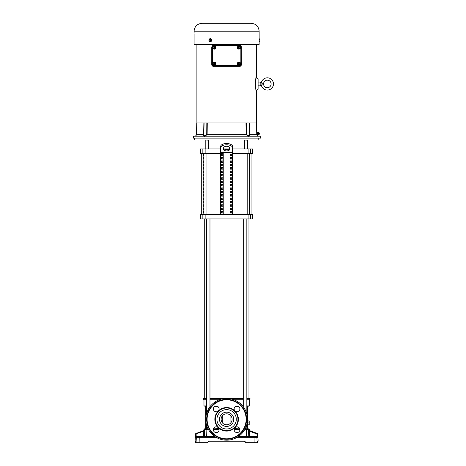 <?xml version="1.0" encoding="UTF-8"?>
<svg xmlns="http://www.w3.org/2000/svg" width="466" height="466" viewBox="0 0 466 466"><rect width="100%" height="100%" fill="white"/><g stroke="black" fill="none" stroke-linecap="round" stroke-linejoin="round"><path stroke-width="0.7" d="M246.84 399.945L249.263 399.945L249.263 405.903L246.84 406.649M238.784 406.649L235.243 406.649M234.357 428.609L239.757 428.848L234.357 428.848M247.26 428.848L247.26 422.289M206.397 406.649L203.974 405.903L206.397 405.903M243.264 399.945L234.357 399.945M249.263 405.903L246.84 405.903M243.264 405.903L242.594 405.903M206.397 399.945L203.974 399.945L203.228 399.199L206.397 399.199M249.263 399.945L250.009 399.199L246.84 399.199M250.009 399.199L250.009 398.459L246.84 398.459M243.264 398.459L209.974 398.459M243.264 399.199L232.144 399.199M218.88 428.848L213.48 428.848L218.88 428.609M217.989 406.649L214.453 406.649M238.889 436.176L248.762 436.176L248.407 429.413A0.594 0.594 90 0 0 247.813 428.848L248.716 428.848A0.594 0.594 0 0 1 249.31 429.413L246.444 429.413L246.339 428.848L245.168 428.848L247.813 428.848L247.335 416.93M210.644 405.903L209.974 405.903M247.621 422.889L249.199 422.889L249.199 424.823L247.621 424.823M247.621 420.949L249.199 420.949L249.199 422.889M218.88 399.945L209.974 399.945M221.094 399.199L209.974 399.199M206.397 398.459L203.228 398.459L203.228 399.199M230.915 415.893L230.915 422.732M222.323 415.893L222.323 422.732M200.549 214.482L252.689 214.482L252.689 218.95L200.549 218.95L200.549 214.482M202.85 148.934L200.549 148.934L200.549 153.407L202.85 153.407L202.85 148.934L220.657 148.934M226.616 144.804A5.959 2.977 180 0 0 220.657 147.786L220.657 146.493A5.959 2.977 0 0 1 226.616 143.516A5.959 2.977 0 0 1 232.575 146.493L232.575 147.786A5.959 2.977 180 0 0 226.616 144.804M208.745 148.934L208.745 140.004M244.493 148.934L244.493 140.004M229.598 149.429A2.977 1.491 0 0 1 226.616 150.92A2.977 1.491 0 0 1 223.639 149.429L223.639 147.786A2.977 1.491 0 0 1 226.616 146.295A2.977 1.491 0 0 1 229.598 147.786L229.598 149.429M223.639 148.136A2.977 1.491 180 0 0 226.616 149.627A2.977 1.491 180 0 0 229.598 148.136M220.657 214.482L220.657 153.407L223.237 153.407L223.237 214.482M222.812 211.5L222.812 212.991L221.519 212.991L221.519 211.5L222.812 211.5L221.519 211.5M222.812 212.991L221.519 212.991M222.812 208.133L222.812 209.618L221.519 209.618L221.519 208.133L222.812 208.133L221.519 208.133M222.812 209.618L221.519 209.618M222.812 204.76L222.812 206.252L221.519 206.252L221.519 204.76L222.812 204.76L221.519 204.76M222.812 206.252L221.519 206.252M222.812 201.388L222.812 202.879L221.519 202.879L221.519 201.388L222.812 201.388L221.519 201.388M222.812 202.879L221.519 202.879M222.812 198.015L222.812 199.506L221.519 199.506L221.519 198.015L222.812 198.015L221.519 198.015M222.812 199.506L221.519 199.506M222.812 194.642L222.812 196.134L221.519 196.134L221.519 194.642L222.812 194.642L221.519 194.642M222.812 196.134L221.519 196.134M222.812 191.276L222.812 192.761L221.519 192.761L221.519 191.276L222.812 191.276L221.519 191.276M222.812 192.761L221.519 192.761M222.812 187.903L222.812 189.394L221.519 189.394L221.519 187.903L222.812 187.903L221.519 187.903M222.812 189.394L221.519 189.394M222.812 184.53L222.812 186.021L221.519 186.021L221.519 184.53L222.812 184.53L221.519 184.53M222.812 186.021L221.519 186.021M222.812 181.157L222.812 182.649L221.519 182.649L221.519 181.157L222.812 181.157L221.519 181.157M222.812 182.649L221.519 182.649M222.812 177.791L222.812 179.276L221.519 179.276L221.519 177.791L222.812 177.791L221.519 177.791M222.812 179.276L221.519 179.276M222.812 174.418L222.812 175.909L221.519 175.909L221.519 174.418L222.812 174.418L221.519 174.418M222.812 175.909L221.519 175.909M222.812 171.045L222.812 172.536L221.519 172.536L221.519 171.045L222.812 171.045L221.519 171.045M222.812 172.536L221.519 172.536M222.812 167.673L222.812 169.164L221.519 169.164L221.519 167.673L222.812 167.673L221.519 167.673M222.812 169.164L221.519 169.164M222.812 164.3L222.812 165.791L221.519 165.791L221.519 164.3L222.812 164.3L221.519 164.3M222.812 165.791L221.519 165.791M222.812 160.933L222.812 162.418L221.519 162.418L221.519 160.933L222.812 160.933L221.519 160.933M222.812 162.418L221.519 162.418M222.812 157.56L222.812 159.052L221.519 159.052L221.519 157.56L222.812 157.56L221.519 157.56M222.812 159.052L221.519 159.052M222.812 154.188L222.812 155.679L221.519 155.679L221.519 154.188L222.812 154.188L221.519 154.188M222.812 155.679L221.519 155.679M223.237 153.407L202.85 153.407M250.388 153.407L250.388 148.934L252.689 148.934L252.689 153.407L232.575 153.407L232.575 214.482M229.994 153.407L229.994 214.482M230.425 212.991L231.719 212.991L231.719 211.5L230.425 211.5L230.425 212.991L231.719 212.991M230.425 209.618L231.719 209.618L231.719 208.133L230.425 208.133L230.425 209.618L231.719 209.618M230.425 206.252L231.719 206.252L231.719 204.76L230.425 204.76L230.425 206.252L231.719 206.252M230.425 202.879L231.719 202.879L231.719 201.388L230.425 201.388L230.425 202.879L231.719 202.879M230.425 199.506L231.719 199.506L231.719 198.015L230.425 198.015L230.425 199.506L231.719 199.506M230.425 196.134L231.719 196.134L231.719 194.642L230.425 194.642L230.425 196.134L231.719 196.134M230.425 192.761L231.719 192.761L231.719 191.276L230.425 191.276L230.425 192.761L231.719 192.761M230.425 189.394L231.719 189.394L231.719 187.903L230.425 187.903L230.425 189.394L231.719 189.394M230.425 186.021L231.719 186.021L231.719 184.53L230.425 184.53L230.425 186.021L231.719 186.021M230.425 182.649L231.719 182.649L231.719 181.157L230.425 181.157L230.425 182.649L231.719 182.649M230.425 179.276L231.719 179.276L231.719 177.791L230.425 177.791L230.425 179.276L231.719 179.276M230.425 175.909L231.719 175.909L231.719 174.418L230.425 174.418L230.425 175.909L231.719 175.909M230.425 172.536L231.719 172.536L231.719 171.045L230.425 171.045L230.425 172.536L231.719 172.536M230.425 169.164L231.719 169.164L231.719 167.673L230.425 167.673L230.425 169.164L231.719 169.164M230.425 165.791L231.719 165.791L231.719 164.3L230.425 164.3L230.425 165.791L231.719 165.791M230.425 162.418L231.719 162.418L231.719 160.933L230.425 160.933L230.425 162.418L231.719 162.418M230.425 159.052L231.719 159.052L231.719 157.56L230.425 157.56L230.425 159.052L231.719 159.052M230.425 155.679L231.719 155.679L231.719 154.188L230.425 154.188L230.425 155.679L231.719 155.679M250.388 148.934L232.575 148.934M229.132 148.934L224.105 148.934M220.657 153.407L220.657 147.786M232.575 153.407L232.575 147.786M230.425 211.5L231.719 211.5M230.425 208.133L231.719 208.133M230.425 204.76L231.719 204.76M230.425 201.388L231.719 201.388M230.425 198.015L231.719 198.015M230.425 194.642L231.719 194.642M230.425 191.276L231.719 191.276M230.425 187.903L231.719 187.903M230.425 184.53L231.719 184.53M230.425 181.157L231.719 181.157M230.425 177.791L231.719 177.791M230.425 174.418L231.719 174.418M230.425 171.045L231.719 171.045M230.425 167.673L231.719 167.673M230.425 164.3L231.719 164.3M230.425 160.933L231.719 160.933M230.425 157.56L231.719 157.56M230.425 154.188L231.719 154.188M251.943 214.482L251.943 153.407M203.188 212.991L203.188 211.5L203.7 211.5L203.7 212.991L203.188 212.991M203.7 208.133L203.7 209.618L203.188 209.618L203.188 208.133L203.7 208.133M203.7 204.76L203.7 206.252L203.188 206.252L203.188 204.76L203.7 204.76M203.7 201.388L203.7 202.879L203.188 202.879L203.188 201.388L203.7 201.388M203.7 198.015L203.7 199.506L203.188 199.506L203.188 198.015L203.7 198.015M203.7 194.642L203.7 196.134L203.188 196.134L203.188 194.642L203.7 194.642M203.7 191.276L203.7 192.761L203.188 192.761L203.188 191.276L203.7 191.276M203.7 187.903L203.7 189.394L203.188 189.394L203.188 187.903L203.7 187.903M203.7 184.53L203.7 186.021L203.188 186.021L203.188 184.53L203.7 184.53M203.7 181.157L203.7 182.649L203.188 182.649L203.188 181.157L203.7 181.157M203.7 177.791L203.7 179.276L203.188 179.276L203.188 177.791L203.7 177.791M203.7 174.418L203.7 175.909L203.188 175.909L203.188 174.418L203.7 174.418M203.7 171.045L203.7 172.536L203.188 172.536L203.188 171.045L203.7 171.045M203.7 167.673L203.7 169.164L203.188 169.164L203.188 167.673L203.7 167.673M203.7 164.3L203.7 165.791L203.188 165.791L203.188 164.3L203.7 164.3M203.7 160.933L203.7 162.418L203.188 162.418L203.188 160.933L203.7 160.933M203.7 157.56L203.7 159.052L203.188 159.052L203.188 157.56L203.7 157.56M203.7 154.188L203.7 155.679L203.188 155.679L203.188 154.188L203.7 154.188M246.84 218.95L246.84 414.21M246.84 424.415L246.84 428.848M243.264 218.95L243.264 406.748M204.271 398.459L204.271 218.95M248.966 398.459L248.966 218.95M209.974 218.95L209.974 406.748M206.397 218.95L206.397 414.21M206.397 424.415L206.397 428.848L208.069 428.848L204.522 428.848L203.892 430.112A0.594 0.594 0 0 1 203.508 430.636L203.858 430.502L203.508 430.636M238.074 436.741L256.987 436.741L257.069 436.147L257.582 436.112L257.576 437.306L257.471 433.974A0.594 0.594 -69.1 0 0 257.086 433.444L249.38 430.502L257.086 433.444L256.958 434.003L249.502 431.155L249.38 430.502A0.594 0.594 110.9 0 1 248.995 429.978L248.984 431.044M257.791 441.209L257.785 442.403L257.791 441.209L258.123 441.209L257.75 434.079A0.594 0.594 0 0 0 257.366 433.555M249.351 436.741A0.594 0.594 -90 0 1 248.762 436.176L249.258 436.176L248.995 429.978L249.345 430.112A0.594 0.594 0 0 0 249.729 430.636M216.073 437.306L196.337 437.306L196.058 442.7L195.44 442.7L195.446 441.209L195.114 441.209L195.487 434.079A0.594 0.594 0 0 1 195.871 433.555L196.151 433.444L195.871 433.555M208.372 429.413L204.83 429.413L204.475 436.176L203.98 436.176L204.242 429.978L203.892 430.112L204.242 429.978A0.594 0.594 -110.9 0 1 203.858 430.502L196.151 433.444L203.881 430.508M255.683 436.741L249.852 436.741A0.594 0.594 -90 0 1 249.258 436.176L257.069 436.147L256.987 436.741L256.306 436.741A0.594 0.594 90 0 1 256.9 437.306L257.18 442.7L257.797 442.7M196.058 442.7L199.122 442.7L199.244 436.741L196.25 436.741L215.164 436.741M195.644 436.298L195.656 437.306A0.594 0.594 90 0 1 196.25 436.741L197.555 436.741L196.25 436.741L196.169 436.147L195.656 436.112L195.767 433.974A0.594 0.594 69.1 0 1 196.151 433.444L196.169 436.147L203.467 436.147L203.858 430.502L203.735 431.155L195.767 433.974M203.386 436.741L203.467 436.147L203.98 436.176A0.594 0.594 -90 0 1 203.386 436.741L203.887 436.741A0.594 0.594 -90 0 0 204.475 436.176L214.348 436.176M199.122 442.7L207.72 442.7L207.743 442.403M207.749 442.31L208.937 441.209L208.127 441.529M195.446 441.209L195.44 442.7M208.937 441.209L244.3 441.209L245.518 442.7L257.18 442.7M206.898 428.848L206.63 436.741L202.052 436.741M205.762 406.649L205.762 428.848L205.424 428.848A0.594 0.594 -90 0 0 204.83 429.413L203.927 429.413M244.3 441.209L245.489 442.31L245.099 441.523M204.248 431.19L203.735 431.155M256.987 436.741L257.005 436.735A0.594 0.594 90 0 1 257.576 437.306L254.075 437.306L254.116 442.7M248.99 431.19L249.502 431.155L249.852 436.741M249.38 430.502L249.502 431.155M218.502 410.668L217.977 411.193L218.502 410.668M219.096 408.915A2.878 2.878 0 0 1 216.224 411.793A2.878 2.878 0 0 1 213.346 408.915A2.878 2.878 0 0 1 216.224 406.043A2.878 2.878 0 0 1 219.096 408.915M219.096 429.71A2.878 2.878 0 0 1 216.224 432.582A2.878 2.878 0 0 1 213.346 429.71A2.878 2.878 0 0 1 216.224 426.833A2.878 2.878 0 0 1 219.096 429.71M239.891 429.71A2.878 2.878 0 0 1 237.013 432.582A2.878 2.878 0 0 1 234.142 429.71A2.878 2.878 0 0 1 237.013 426.833A2.878 2.878 0 0 1 239.891 429.71M235.26 411.193L234.736 410.668L235.26 411.193M239.891 408.915A2.878 2.878 0 0 1 237.013 411.793A2.878 2.878 0 0 1 234.142 408.915A2.878 2.878 0 0 1 237.013 406.043A2.878 2.878 0 0 1 239.891 408.915M247.475 419.313A20.854 20.854 0 0 0 226.616 398.459A20.854 20.854 0 0 0 205.762 419.313A20.854 20.854 0 0 0 226.616 440.166A20.854 20.854 0 0 0 247.475 419.313M232.109 419.313A5.487 5.487 0 0 0 226.616 413.825A5.487 5.487 0 0 0 221.129 419.313A5.487 5.487 0 0 0 226.616 424.8A5.487 5.487 0 0 0 232.109 419.313A5.487 5.487 0 0 1 226.616 424.8A5.487 5.487 0 0 1 221.129 419.313M237.94 419.313A11.324 11.324 0 0 0 226.616 407.989A11.324 11.324 0 0 0 215.298 419.313A11.324 11.324 0 0 0 226.616 430.636A11.324 11.324 0 0 0 237.94 419.313A11.324 11.324 0 0 0 226.616 407.989A11.324 11.324 0 0 0 215.298 419.313A11.324 11.324 0 0 0 226.616 430.636A11.324 11.324 0 0 0 237.94 419.313A11.324 11.324 0 0 0 226.616 407.989A11.324 11.324 0 0 0 215.298 419.313A11.324 11.324 0 0 0 226.616 430.636A11.324 11.324 0 0 0 237.94 419.313M206.659 419.313A19.962 19.962 0 0 0 226.616 439.275A19.962 19.962 0 0 0 246.578 419.313A19.962 19.962 0 0 0 226.616 399.35A19.962 19.962 0 0 0 206.659 419.313M234.736 427.957L235.26 427.433M217.977 427.433L218.502 427.957L217.977 427.433M261.42 85.348L261.379 85.389A6.128 6.128 0 0 0 273.466 83.95A6.128 6.128 0 0 0 261.379 82.511L260.174 82.511M261.927 82.954L261.379 82.511L262.341 83.95L261.927 84.94L261.927 82.954L261.379 82.511M260.174 85.389L261.379 85.389L261.927 84.94M267.338 80.164A3.786 3.786 0 0 0 263.552 83.95A3.786 3.786 0 0 0 267.338 87.73A3.786 3.786 0 0 0 271.119 83.95A3.786 3.786 0 0 0 267.338 80.164M256.347 122.972L256.347 90.66L258.1 88.907L258.1 78.993L256.347 77.234L255.683 80.018M256.347 90.66C255.281 91.569 255.263 76.372 256.347 77.234L256.475 44.474M204.091 122.972L203.811 134.371L196.466 134.371L196.763 122.972L256.475 122.972L256.725 133.596L256.754 132.309L257.203 132.327L257.203 134.954L256.877 134.954L256.725 133.596L256.749 132.327L257.203 132.327L257.203 132.903L256.749 132.903M258.1 85.82L260.174 85.82L260.174 82.08L258.1 82.08M203.881 123.123L203.607 134.371C203.491 136.992 204.661 136.992 207.131 134.371L246.106 134.371L245.972 122.972L246.403 122.972L246.52 134.371C248.069 135.711 249.036 135.711 249.427 134.371L249.147 122.972M257.203 134.954L257.564 134.592L257.564 132.688L256.754 132.309M210.312 38.678L211.733 40.239L210.312 41.806M194.095 33.762L194.095 44.474L259.143 44.474L259.143 31.228L194.095 31.228L194.101 33.237M226.616 138.105L260.739 138.105L260.791 136.212L193.355 136.212L193.407 138.105L226.616 138.105M194.095 31.117L194.095 31.117C194.567 26.405 197.211 23.801 202.023 23.3L251.215 23.3C256.032 23.772 258.671 26.411 259.143 31.228M259.143 41.806L259.143 38.672M208.96 39.791A1.567 1.357 90 0 1 211.616 40.239A1.567 1.357 90 0 1 208.96 40.693M194.462 138.105L194.462 139.998L258.776 139.998L258.776 138.105M258.543 134.517L258.543 132.629L258.129 132.763L258.129 134.523L259.195 134.389L259.195 132.897L258.543 132.629M214.319 62.054A1.567 1.567 0 0 1 215.886 63.621A1.567 1.567 0 0 1 214.319 65.188A1.567 1.567 0 0 1 212.752 63.621A1.567 1.567 0 0 1 214.319 62.054M238.918 46.006A1.567 1.567 0 0 1 240.479 47.573A1.567 1.567 0 0 1 238.918 49.14A1.567 1.567 0 0 1 237.351 47.573A1.567 1.567 0 0 1 238.918 46.006M214.319 46.006A1.567 1.567 0 0 1 215.886 47.573A1.567 1.567 0 0 1 214.319 49.14A1.567 1.567 0 0 1 212.752 47.573A1.567 1.567 0 0 1 214.319 46.006M238.918 62.054A1.567 1.567 0 0 1 240.479 63.621A1.567 1.567 0 0 1 238.918 65.188A1.567 1.567 0 0 1 237.351 63.621A1.567 1.567 0 0 1 238.918 62.054M255.496 81.218L255.368 82.494M255.327 84.468L255.368 85.412M255.496 86.676L255.671 87.812M196.879 44.474L196.856 44.928L256.358 44.928L256.376 44.474L256.358 44.928M196.891 44.928L196.891 122.972L196.891 44.928M212.088 46.297L211.745 47.439L211.745 64.465C211.844 65.624 212.42 66.254 213.463 66.358L239.693 66.358C240.736 66.259 241.312 65.624 241.417 64.465L241.266 46.664M249.351 122.972L249.625 134.371L256.754 134.325M207.265 122.972L207.131 134.371L206.718 134.371L206.834 122.972M203.811 134.371C204.236 135.711 205.203 135.711 206.718 134.371M214.15 44.474L214.162 44.928M213.9 44.928L213.836 44.474M209.438 44.928L209.467 44.474L209.601 44.928M206.793 44.928L206.811 44.474L206.887 44.928M204.335 44.928L204.353 44.474L204.399 44.928M256.259 44.928L256.236 44.474M248.885 44.474L248.902 44.928M246.351 44.928L246.339 44.474M246.52 134.371L246.106 134.371C248.576 136.992 249.747 136.992 249.625 134.371L249.427 134.371M257.296 133.934L257.331 133.643M256.754 132.956L257.203 132.903M194.101 31.647L194.095 31.228M213.824 45.167L239.413 45.167A1.893 1.893 0 0 1 241.306 47.054L241.306 64.139A1.893 1.893 0 0 1 239.413 66.026L213.824 66.026A1.893 1.893 0 0 1 211.931 64.139L211.931 47.054A1.893 1.893 0 0 1 213.824 45.167A1.893 1.893 0 0 0 211.931 47.054L212.385 47.054A1.439 1.439 0 0 1 213.824 45.621L213.824 45.167M262.032 84.864L262.323 83.664M210.079 38.876L210.434 39.22A1.182 1.025 90 0 0 209.589 39.127A1.474 0.635 56.3 0 0 209.589 39.127L210.259 38.876L211.284 39.558L211.284 40.921L210.259 41.602L209.053 40.921A0.909 0.454 90 0 1 209.013 40.839A1.491 1.491 0 0 0 209.065 40.95M259.335 39.558L259.702 39.558A0.909 0.454 -0 0 0 259.981 39.33L259.405 39.33L259.981 39.103A0.909 0.454 0 0 0 259.702 38.876L259.335 38.876M259.702 39.558A0.909 0.909 0 0 1 259.702 40.921L259.335 40.921M259.335 41.602L259.702 41.602A0.909 0.454 180 0 0 260.011 41.264A0.909 0.454 180 0 0 259.702 40.921M209.065 39.534A1.491 1.491 0 0 0 209.013 39.639A0.909 0.454 90 0 1 209.053 39.558L209.659 39.255M209.013 39.639A0.909 0.454 90 0 0 208.902 40.239A0.909 0.454 90 0 0 209.013 40.839M210.079 41.602L211.284 40.921M211.098 40.921A0.909 0.454 -90 0 1 210.947 40.239A0.909 0.454 -90 0 1 211.098 39.558L211.284 39.558M209.589 39.127L210.597 41.13A1.182 1.025 90 0 0 210.434 39.22L211.098 39.558M260.011 41.358L260.011 39.354A1.474 1.276 180 0 0 259.981 39.33M210.277 41.375A1.474 0.635 -123.7 0 1 210.253 41.358A1.182 1.025 90 0 1 209.251 39.354A1.474 0.635 -123.7 0 1 209.257 39.33M210.568 41.375L209.543 39.33M210.253 41.358L209.251 39.354M259.364 133.206L259.364 134.074L259.195 132.897M215.502 64.302L214.319 64.984L213.143 64.302L213.143 63.621A1.182 1.182 0 0 1 213.545 62.729L213.143 63.621A1.182 1.182 0 0 0 214.704 64.733L213.533 62.712L213.929 62.485L215.1 64.506A1.182 1.182 0 0 0 215.502 63.621L215.502 62.939L214.913 62.595A1.182 1.182 0 0 1 215.502 63.621L215.502 64.302M214.319 62.258L214.913 62.595A1.182 1.182 0 0 0 213.941 62.502L214.319 62.258M237.736 46.891L238.918 46.21L240.095 46.891L240.095 47.573A1.182 1.182 0 0 1 239.693 48.464L240.095 47.573A1.182 1.182 0 0 0 238.534 46.46L239.705 48.481L239.308 48.709L238.138 46.687A1.182 1.182 0 0 0 237.736 47.573L237.736 48.254L238.324 48.598A1.182 1.182 0 0 1 237.736 47.573L237.736 46.891M238.918 48.936L238.324 48.598A1.182 1.182 0 0 0 239.297 48.691L238.918 48.936M214.319 46.21L215.502 46.891L215.502 48.254L214.913 48.598A1.182 1.182 0 0 1 213.941 48.691L214.913 48.598A1.182 1.182 0 0 0 215.1 46.687L213.929 48.709L213.533 48.481L214.704 46.46A1.182 1.182 0 0 0 213.731 46.553L213.143 46.891L213.143 47.573A1.182 1.182 0 0 1 213.731 46.553L214.319 46.21M213.143 48.254L213.143 47.573A1.182 1.182 0 0 0 213.545 48.464L213.143 48.254M238.918 64.984L237.736 64.302L237.736 62.939L238.324 62.595A1.182 1.182 0 0 1 239.297 62.502L238.324 62.595A1.182 1.182 0 0 0 238.138 64.506L239.308 62.485L239.705 62.712L238.522 64.757A1.182 1.182 0 0 0 239.507 64.64L240.095 64.302L240.095 63.621A1.182 1.182 0 0 1 239.507 64.64L238.918 64.984M240.095 62.939L240.095 63.621A1.182 1.182 0 0 0 239.693 62.729L240.095 62.939M202.85 214.482L202.85 218.95M250.388 214.482L250.388 218.95M248.104 214.482L248.104 218.95M205.133 214.482L205.133 218.95M205.133 153.407L205.133 148.934M248.104 153.407L248.104 148.934M232.575 152.609L220.657 152.609M249.421 153.407L249.421 214.482M247.207 214.482L247.207 153.407M203.817 214.482L203.817 153.407M206.03 214.482L206.03 153.407M196.932 436.741A0.594 0.594 90 0 0 196.337 437.306L195.656 437.306M253.993 436.741L254.075 437.306L237.165 437.306M244.866 429.413L246.444 429.413L246.607 436.741M239.874 429.413L234.153 429.413M219.084 429.413L213.364 429.413M257.069 436.147L256.958 434.003L257.471 433.974M233.746 419.313A7.13 7.13 0 0 0 226.616 412.183A7.13 7.13 0 0 0 219.492 419.313A7.13 7.13 0 0 0 226.616 426.442A7.13 7.13 0 0 0 233.746 419.313M236.303 419.313A9.681 9.681 0 0 0 226.616 409.631A9.681 9.681 0 0 0 216.935 419.313A9.681 9.681 0 0 0 226.616 428.994A9.681 9.681 0 0 0 236.303 419.313M214.849 419.313A11.767 11.767 0 0 0 226.616 431.079A11.767 11.767 0 0 0 238.388 419.313A11.767 11.767 0 0 0 226.616 407.546A11.767 11.767 0 0 0 214.849 419.313M207.102 419.313A19.514 19.514 0 0 0 226.616 438.826A19.514 19.514 0 0 0 246.135 419.313A19.514 19.514 0 0 0 226.616 399.799A19.514 19.514 0 0 0 207.102 419.313M248.838 44.928L248.821 44.474M246.427 44.474L246.444 44.928M257.203 134.214L256.749 134.214M256.749 133.066L257.203 133.066M257.185 134.971L257.36 135.693L258.659 136.212M256.754 132.996L257.185 132.996M256.754 134.29L257.185 134.29M213.824 45.621L239.413 45.621L239.413 45.167A1.893 1.893 0 0 1 241.306 47.054L240.852 47.054L240.852 64.139L241.306 64.139A1.893 1.893 0 0 1 239.413 66.026L239.413 65.572L213.824 65.572L213.824 66.026A1.893 1.893 0 0 1 211.931 64.139L212.385 64.139L212.385 47.054M239.413 45.621A1.439 1.439 0 0 1 240.852 47.054M240.852 64.139A1.439 1.439 0 0 1 239.413 65.572M213.824 65.572A1.439 1.439 0 0 1 212.385 64.139M247.434 148.934L247.434 140.149L244.446 139.998M208.64 148.934L208.64 140.149L205.652 139.998M247.475 406.649L247.475 416.93M203.974 399.945L203.974 405.903M201.295 214.482L201.295 153.407M249.31 429.413L249.345 430.112M196.466 134.371C196.332 135.495 195.703 136.107 194.572 136.212M258.129 132.763L257.564 132.688M257.564 134.592L258.129 134.523M260.011 39.062A1.491 1.491 0 0 0 259.702 38.876M259.702 41.602A1.491 1.491 0 0 0 260.011 41.422M259.364 133.8A0.355 0.355 0 0 0 259.364 133.48M244.598 148.934L244.598 140.149M205.803 148.934L205.803 140.149L205.803 148.934"/></g></svg>
